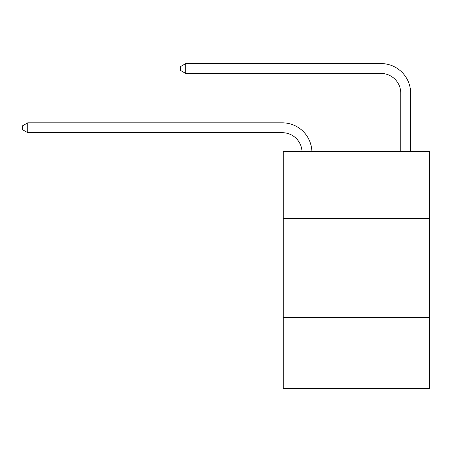 <?xml version="1.0" encoding="UTF-8"?>
<svg xmlns="http://www.w3.org/2000/svg" width="452" height="452" viewBox="0 0 452 452"><rect width="100%" height="100%" fill="white"/><g stroke="black" fill="none" stroke-linecap="round" stroke-linejoin="round"><path stroke-width="0.68" d="M429.4 218.593L429.4 151.454L283.268 151.454L283.268 218.593L429.4 218.593L429.4 388.426L283.268 388.426L283.268 218.593M429.4 317.332L283.268 317.332M400.766 151.454L400.766 93.197A19.747 19.747 0 0 0 381.019 73.45L185.715 73.45L180.58 70.489L180.58 66.54L185.715 63.574L381.019 63.574A29.623 29.623 0 0 1 410.642 93.197L410.642 151.454M400.766 93.197A19.747 19.747 0 0 0 381.019 73.45A19.747 19.747 0 0 1 400.766 93.197M185.715 63.574L381.019 63.574L185.715 63.574L185.715 73.45M302.004 151.454A19.747 19.747 -10.8 0 0 282.28 132.69L27.736 132.69L22.6 129.73L22.6 125.78L27.736 122.82L282.28 122.82A29.623 29.623 169.2 0 1 311.886 151.454M27.736 122.82L27.736 132.69"/></g></svg>

